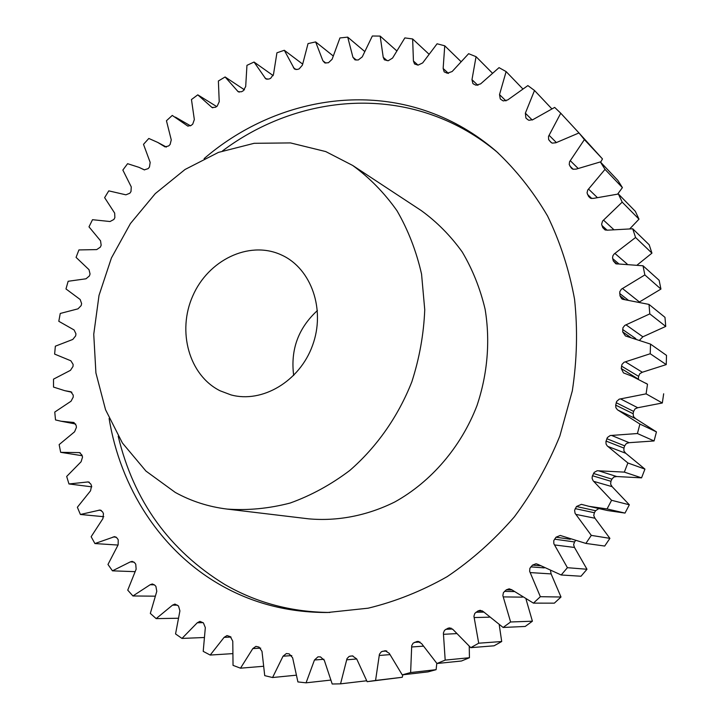 <?xml version="1.0" encoding="UTF-8"?>
<svg xmlns="http://www.w3.org/2000/svg" width="720" height="720" viewBox="0 0 720 720"><rect width="100%" height="100%" fill="white"/><g stroke="black" fill="none" stroke-linecap="round" stroke-linejoin="round"><path stroke-width="1.08" d="M118.197 436.239C133.731 500.886 169.254 550.305 224.784 584.487C256.554 602.829 291.591 612.153 329.922 612.459M497.988 152.82C478.179 136.197 456.534 123.687 433.053 115.281C362.358 89.847 282.582 105.795 222.525 150.912M109.107 418.464C120.294 487.26 159.921 550.017 219.402 584.361C252.018 603.225 288.054 612.612 327.501 612.504L368.163 608.184C395.361 601.605 421.704 591.084 447.192 576.639C471.789 560.052 494.163 540.135 514.305 516.897C532.827 492.048 548.01 465.075 559.854 435.987L572.31 390.888C577.026 360.036 577.773 329.49 574.56 299.241C569.133 269.64 560.124 241.875 547.533 215.937C533.124 191.421 515.997 169.848 496.161 151.218C475.767 133.722 453.393 120.627 429.03 111.933C352.548 84.42 265.86 105.417 204.111 158.625M280.332 254.466L281.979 255.213C311.373 268.749 325.773 309.762 312.498 345.546C299.565 381.438 262.107 403.497 230.904 394.875L220.131 390.807C189.081 375.417 176.931 331.362 192.762 295.947C208.143 260.325 248.49 240.498 280.332 254.466M175.266 492.426L145.944 471.069L122.409 442.998L105.552 409.743L95.913 372.942L93.744 334.269L99.018 295.398L111.42 257.967L130.437 223.533L155.304 193.59L185.049 169.479L218.466 152.388L254.142 143.307L290.493 142.92L325.755 151.578L352.656 165.438C369.576 177.75 384.363 192.861 397.017 210.78C408.177 230.076 416.358 251.19 421.56 274.113L424.746 309.744C423.756 334.152 419.454 358.191 411.822 381.861C398.16 416.547 376.686 447.111 349.767 470.475C331.002 484.641 311.13 495.495 290.151 503.037C268.929 508.563 247.878 510.579 227.016 509.067C208.494 506.781 191.241 501.228 175.266 492.426M144.306 169.866L138.996 167.346L127.593 163.692L122.85 170.055L131.265 186.903L130.995 191.529L129.852 193.221L125.892 194.823L108.774 190.863L104.625 197.649L114.678 213.129L114.858 217.683L113.868 219.474L110.052 221.526L92.511 219.699L88.992 226.854L100.548 240.804L101.169 245.25L100.35 247.131L96.714 249.597L78.921 249.93L76.068 257.373L89.01 269.685L90.054 273.978L89.415 275.931L85.995 278.793L68.139 281.277L65.979 288.945L80.163 299.493L81.621 303.597L81.162 305.595L77.994 308.835L60.255 313.461L58.797 321.291L74.088 329.958L75.951 333.828L75.672 335.853L72.792 339.444L55.35 346.185L54.63 354.096L70.866 360.792L73.116 364.383L73.026 366.426L70.461 370.332L53.505 379.152L53.514 387.081L64.782 390.681L70.785 391.743L73.161 394.992L73.269 397.026L71.046 401.211L54.756 412.065L55.521 419.931L61.029 421.218L73.665 422.46L76.131 425.349L76.428 427.356L74.583 431.793L59.148 444.6L60.669 452.331L79.524 452.61L82.026 455.157L82.53 457.119L81.09 461.763L66.681 476.442L68.967 483.957L88.344 481.905L90.855 484.101L91.548 485.991L90.54 490.806L77.364 507.258L80.397 514.476L100.098 510.012L102.591 511.875L103.473 513.675L102.915 518.607L91.143 536.715L94.914 543.555L114.741 536.607L117.162 538.146L118.233 539.838L118.143 544.842L107.973 564.462L112.455 570.834L130.302 561.897L132.174 561.366L134.496 562.608L135.747 564.165L136.143 569.187L127.737 590.148L132.921 595.971L150.147 584.739L152.298 583.965L154.467 584.919L155.889 586.323L156.789 591.309L150.327 613.422L156.159 618.624L172.521 605.142L174.942 604.071L178.506 605.997L179.91 610.893L175.554 633.942L181.989 638.424L197.253 622.782L199.926 621.369L203.4 622.881L205.326 627.624L203.211 651.366L210.195 655.056L224.109 637.362L227.016 635.571L230.346 636.669L232.776 641.196L233.037 665.361L240.498 668.187L252.81 648.585L255.942 646.371L259.065 647.1L261.99 651.339L264.726 675.639L272.574 677.529L283.041 656.208L286.38 653.535L289.233 653.913L292.635 657.801L297.909 681.93L306.072 682.821L314.46 660.015L317.97 656.838L320.49 656.901L324.333 660.384L332.199 684L340.551 683.847L347.004 658.602L349.182 656.379L352.431 655.911L356.688 658.917L367.137 681.678L375.57 680.454L379.431 654.228L381.393 651.717L385.164 650.754L389.25 653.31L402.228 674.865L410.625 672.543L411.714 645.687L413.118 643.176L416.61 641.619L417.663 641.403L421.533 643.518L436.959 663.507L445.185 660.105L443.385 633.006L444.528 630.297L447.876 628.29L449.496 627.876L453.051 629.568L470.772 647.667L478.701 643.203L473.931 616.257L474.795 613.395L477.945 610.965L480.168 610.281L483.291 611.586L503.109 627.462L510.606 621.981L502.857 595.611L503.406 592.65L506.304 589.824L509.166 588.816L511.749 589.761L533.43 603.126L540.351 596.7L529.65 571.338L529.875 568.314L532.485 565.119L536.022 563.76L537.939 564.381L561.186 574.983L567.414 567.693L553.86 543.753L553.752 540.711L556.011 537.21L560.25 535.455L585.873 543.42L591.3 535.383L575.055 513.279L574.605 510.273L576.477 506.511L581.427 504.342L588.978 506.322L607.059 508.95L611.577 500.292L593.109 480.735L592.092 478.332L592.326 476.163L594.207 472.374L597.213 470.745L624.339 472.113L627.885 462.978L607.239 445.914L606.078 444.087L605.943 441.486L607.401 437.517L610.209 435.528L637.425 433.53L639.918 424.062L617.427 409.77L615.888 407.709L615.699 405.126L616.635 401.463L619.218 399.159L646.101 393.849L647.505 384.219L631.935 376.182L623.466 372.888L621.27 368.55L621.963 364.428L624.087 362.25L650.223 353.745L650.538 344.115L625.419 335.934L622.692 331.92L622.917 327.798L624.789 325.404L649.791 313.884L649.008 304.416L622.674 299.286L621.63 298.701L619.992 295.848L619.758 291.78L621.342 289.215L644.85 274.932L643.014 265.779L615.834 263.781L613.278 260.892L612.558 257.796L612.927 255.708L614.196 253.944L635.571 237.492L632.718 228.789L607.41 230.166L605.106 229.95L602.73 227.592L601.614 224.244L602.577 221.04L622.197 202.14L618.399 194.013L593.496 198.369L590.724 198.288L588.573 196.425L587.043 192.897L587.7 190.071L605.016 169.371L600.363 161.928L576.207 169.11L572.985 169.227L571.122 167.805L569.223 164.565L569.565 161.739L584.397 139.608L578.979 132.948L555.894 142.767L552.258 143.127L550.863 142.263L548.622 139.545L548.505 136.404L560.754 113.22L554.67 107.415L532.917 119.637L528.921 120.294L527.724 119.601L525.915 118.044L525.357 113.184L534.51 90.486L527.868 85.59L507.69 99.954L503.37 100.935L502.551 100.53L500.283 98.964L499.518 94.599L506.124 71.595L499.041 67.644L480.627 83.88L476.028 85.221L473.76 84.141L472.896 83.547L471.978 79.668L476.055 56.673L468.63 53.694L452.151 71.523L447.318 73.242L444.186 71.874L443.142 68.472L444.744 45.801L437.085 43.785L422.667 62.919L418.05 65.142L414.549 63.972L413.433 61.02L412.641 38.961L404.856 37.908L392.58 58.059L388.242 60.741L384.381 59.823L383.229 57.303L380.16 36.099L372.339 36L362.268 56.88L358.245 59.985L355.005 59.877L352.926 57.249L347.706 37.134L339.948 37.944L332.1 59.292L328.419 62.757L324.819 62.928L322.866 60.732L315.639 41.913L308.034 43.605L302.409 65.151L299.106 68.931L297.18 69.462L294.426 69.021L284.31 50.283L276.93 52.803L273.51 74.304L270.612 78.354L268.749 79.092L265.734 78.84L254.043 62.037L246.951 65.34L245.691 86.562L243.216 90.828L241.434 91.764L238.176 91.737L225.108 76.968L218.385 81L219.222 101.727L217.179 106.155L215.496 107.271L212.013 107.505L197.775 94.842L191.466 99.549L194.337 119.574L192.735 124.128L191.169 125.406L187.83 126.099L172.269 115.425L166.446 120.744L171.261 139.878L170.1 144.504L168.66 145.935L165.051 146.889L157.725 142.416L148.815 138.456L143.505 144.333L150.174 162.405L149.463 167.049L148.167 168.624L144.306 169.866M621.27 368.55L638.397 379.161M625.338 361.809L642.312 372.249L666.234 364.599L666.513 355.383L650.538 344.115M647.505 384.219L645.714 383.139M293.679 375.489C290.376 349.731 298.296 328.068 317.43 310.518M579.573 133.587L560.754 113.22M578.979 132.948L602.478 158.931L584.397 139.608M600.642 162.225L602.478 158.931M600.363 161.928L617.904 180.45L622.404 187.614L605.016 169.371M617.679 194.058L622.404 187.614M618.399 194.013L635.337 211.338L639 219.159L622.197 202.14M629.946 228.672L639 219.159M632.718 228.789L649.188 244.773L651.942 253.134L635.571 237.492M637.326 264.906L651.942 253.134M643.014 265.779L659.142 280.287L660.933 289.071L644.85 274.932M639.54 301.923L660.933 289.071M649.008 304.416L664.974 317.34L665.739 326.421L649.791 313.884M625.977 324.81L642.861 336.807L665.739 326.421M642.861 336.807L639.846 339.894M642.312 372.249L639.783 373.698L638.622 376.353L621.486 366.102M638.415 378.693L638.622 376.353M663.669 393.777L662.328 402.993L646.101 393.849M620.496 398.871L637.731 407.736L662.328 402.993M637.731 407.736L635.049 408.879L633.6 411.399L616.203 402.705M615.699 405.126L633.132 413.712L633.6 411.399M633.132 413.712L633.483 416.574L635.508 418.599L618.165 410.22M611.514 435.393L629.154 442.683L654.066 440.955L656.451 431.901L635.508 418.599M629.154 442.683L626.373 443.511L624.654 445.842L606.825 438.705M606.06 441.063L623.925 448.101L624.654 445.842M623.925 448.101L623.943 450.999L625.725 453.276L607.923 446.463M598.509 470.772L616.716 476.532L641.556 477.855L644.94 469.116L625.725 453.276M616.716 476.532L613.872 477.009L611.91 479.133L593.514 473.49M592.488 475.749L610.929 481.293L611.91 479.133M610.929 481.293L610.632 484.182L612.126 486.666L593.721 481.365M588.978 506.322L607.617 510.543L625.005 513.081L629.343 504.801L612.126 486.666M598.887 508.563L595.584 510.714L576.477 506.511M575.217 508.626L594.378 512.739L595.584 510.714M594.378 512.739L593.748 515.574L594.954 518.229L575.802 514.368M585.873 543.42L604.701 546.048L609.903 538.362L594.954 518.229M554.535 539.163L574.533 541.944L575.352 540.864M574.533 541.944L573.606 544.68L574.497 547.461L554.481 544.923M561.186 574.983L581.004 576.234L586.989 569.259L574.497 547.461M550.557 570.897L551.106 573.912L530.136 572.571M533.43 603.126L554.346 603.162L560.997 597.006L551.106 573.912M503.109 627.462L525.204 626.454L532.404 621.207L526.068 599.31M470.772 647.667L494.073 645.804L501.705 641.52L499.248 624.897M436.959 663.507L461.493 660.996L469.431 657.729L469.251 646.389M402.228 674.865L427.995 671.895L436.104 669.672L436.806 663.354M367.137 681.678L402.255 677.277L402.849 674.793M216.621 106.524L197.775 94.842M244.485 89.829L225.108 76.968M273.222 75.627L254.043 62.037M302.589 64.053L284.31 50.283M333.063 55.836L315.639 41.913M364.491 51.309L347.706 37.134M396.513 50.634L380.16 36.099M428.733 53.946L412.641 38.961M460.764 61.362L444.744 45.801M492.21 72.954L476.055 56.673M522.657 88.749L506.124 71.595M551.745 108.738L534.51 90.486M666.234 364.599L650.223 353.745M656.451 431.901L639.918 424.062M654.066 440.955L637.425 433.53M644.94 469.116L627.885 462.978M641.556 477.855L624.339 472.113M629.343 504.801L611.577 500.292M625.005 513.081L607.059 508.95M609.903 538.362L591.3 535.383M586.989 569.259L567.414 567.693M560.997 597.006L540.351 596.7M532.404 621.207L510.606 621.981M501.705 641.52L478.701 643.203M469.431 657.729L445.185 660.105M436.104 669.672L410.625 672.543M402.255 677.277L375.57 680.454M366.615 680.778L340.551 683.847M330.543 680.112L306.072 682.821M295.947 675.225L272.574 677.529M263.115 666.315L240.498 668.187M232.344 653.652L210.195 655.056M203.895 637.524L181.989 638.424M178.029 618.246L156.159 618.624M154.971 596.169L132.921 595.971M134.91 571.653L112.455 570.834M118.008 545.058L94.914 543.555M103.806 516.708L80.397 514.476M91.764 486.837L68.967 483.957M82.17 455.724L60.669 452.331M227.016 509.067L308.583 518.832C337.32 521.424 367.02 515.763 394.785 501.975C431.172 481.761 460.989 447.093 476.955 405.675C487.584 374.139 490.356 340.839 485.1 309.186C480.204 288.549 472.59 269.487 462.249 252C450.549 235.728 436.896 221.922 421.281 210.591L352.656 165.438M164.529 146.61L165.096 146.907M187.02 125.586L188.019 126.162M211.365 106.956L212.796 107.829M237.375 90.936L239.22 92.151M264.798 77.76L267.048 79.335M293.391 67.626L296.046 69.588M322.866 60.732L325.908 63.108M352.926 57.249L356.346 60.057M383.229 57.303L387.126 60.651M413.433 61.02L418.014 65.133M443.142 68.472L448.479 73.431M571.122 167.805L572.148 168.804M588.573 196.425L590.409 198.153M602.73 227.592L605.457 230.058M613.278 260.892L617.013 264.051M619.992 295.848L624.951 299.673M622.692 331.92L630.207 337.086M71.01 391.806L70.551 391.707M74.133 422.595L73.179 422.406M80.244 452.835L78.768 452.601M89.316 482.22L87.309 481.959M101.34 510.444L98.784 510.183M116.253 537.165L113.148 536.931M133.965 562.068L130.302 561.897M154.377 584.838L150.147 584.739M177.39 605.133L172.521 605.142M203.013 622.647L197.253 622.782M231.03 637.065L224.109 637.362M260.721 648.126L252.81 648.585M291.798 655.587L283.041 656.208M323.928 659.259L314.46 660.015M356.706 658.971L346.662 659.808M350.298 656.109L352.926 655.902M389.88 654.624L379.206 655.488M382.491 651.303L386.775 650.979M385.713 650.754L384.633 650.835M423.216 646.164L411.633 646.983M414.495 642.357L420.039 642.006M418.743 641.484L416.61 641.619M456.408 633.627L443.439 634.311M445.824 629.307L452.529 629.01M451.161 628.155L447.876 628.29M489.312 617.175L474.129 617.553M475.992 612.243L483.831 612.117M482.427 610.911L477.945 610.965M522.405 597.15L503.19 596.889M504.486 591.345L514.143 591.579M512.028 589.977L506.304 589.824M530.82 566.874L544.257 567.891M540.288 565.74L532.485 565.119M570.339 539.271L556.011 537.21M635.778 338.598L622.638 329.499M628.047 299.997L619.668 293.481M622.458 288.495L639.261 301.86M619.047 264.024L612.693 258.624M614.898 253.413L627.183 264.06M607.131 230.202L601.893 225.45M603.495 220.104L613.494 229.338M591.831 198.531L587.511 194.436M588.51 189.045L597.159 197.388M573.246 169.308L569.853 165.996M570.249 160.659L578.052 168.363M551.628 142.839L549.261 140.499M549.063 135.27L556.335 142.524M525.357 113.184L532.242 120.033M499.518 94.599L505.971 100.926M471.978 79.668L477.918 85.365M144.477 169.929L142.587 168.993M166.419 147.078L157.725 142.416M71.865 392.265L64.782 390.681M75.69 424.017L61.029 421.218M190.53 125.847L175.401 117.117"/></g></svg>
